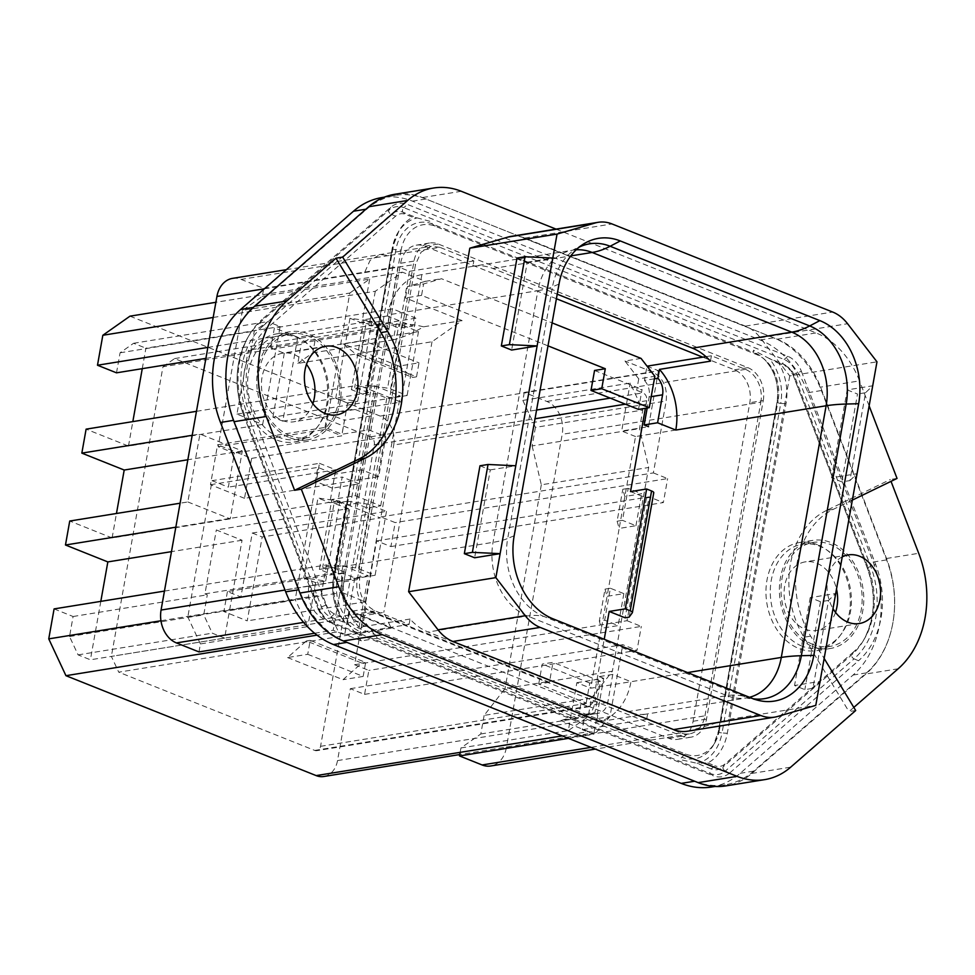 <?xml version="1.0" encoding="UTF-8"?>
<svg xmlns="http://www.w3.org/2000/svg" width="975" height="975" viewBox="0 0 975 975"><rect width="100%" height="100%" fill="white"/><g stroke="black" fill="none" stroke-linecap="round" stroke-linejoin="round"><path stroke-width="0.73" stroke-dasharray="4.88 3.66" d="M685.437 754.016L681.83 757.209L360.311 628.851A39.695 30.322 -99.2 0 1 337.167 579.284A2.803 0.756 -169.9 0 1 333.474 577.919C330.976 595.103 334.913 610.118 345.272 622.976L345.113 622.781A44.545 34.028 -99.2 0 1 333.511 577.822A2.803 0.756 -169.9 0 0 333.474 577.919L392.182 248.357A2.803 0.756 10.1 0 0 395.874 249.722A39.695 30.322 -99.2 0 1 432.425 223.994L753.943 352.365A2.803 1.645 111.8 0 1 753.456 350.208L769.141 358.434A44.545 34.028 -99.2 0 1 780.731 403.382A2.803 0.756 10.1 0 1 777.051 402.017A2.803 0.756 10.1 0 1 777.087 401.919L718.38 731.494L719.379 730.129A36.855 28.153 -99.2 0 1 714.943 742.572A36.855 28.153 -99.2 0 1 685.437 754.016L363.919 625.645A36.855 28.153 -99.2 0 1 342.432 579.625L337.167 579.284L395.874 249.722L401.139 250.063A36.855 28.153 -99.2 0 1 435.082 226.176L756.6 354.547A36.855 28.153 -99.2 0 1 765.07 359.86A36.855 28.153 -99.2 0 1 778.087 400.567L777.087 401.919A39.695 30.322 -99.2 0 0 763.059 358.081A39.695 30.322 -99.2 0 0 753.943 352.365L756.6 354.547M719.379 730.129L778.087 400.567M401.139 250.063L342.432 579.625M264.371 288.795L364.553 272.61L370.098 260.374L380.14 254.536L388.793 255.548L439.798 247.321L473.85 260.91L472.887 266.309A58.975 45.045 -99.2 0 1 473.497 266.199A58.975 45.045 -99.2 0 1 492.85 268.503L557.212 294.194M439.798 247.321L431.145 246.297L421.102 252.147L415.557 264.383L359.69 577.968C358.178 593.604 363.297 604.561 375.046 610.837L409.098 624.427L344.675 634.835L333.194 630.252L343.334 573.324L333.267 574.945L319.41 569.412L331.866 499.505L355.351 495.714L380.689 505.83L367.27 507.999L355.79 503.417L345.723 505.038L331.866 499.505M647.047 366.161L658.478 370.756L524.27 392.425L546.841 401.444A26.325 20.109 -99.2 0 1 562.197 434.314L506.33 747.898L704.962 715.821A26.325 20.109 -99.2 0 1 689.362 733.907A26.325 20.109 -99.2 0 1 680.721 732.883L646.669 719.282L647.632 713.883A58.975 45.045 -99.2 0 1 647.034 713.993A58.975 45.045 -99.2 0 1 627.668 711.689L428.098 632.019A58.975 45.045 -99.2 0 1 410.061 619.028L409.098 624.427M704.962 715.821L760.829 402.236L562.197 434.314M710.458 361.164L711.421 355.765L745.473 369.367A26.325 20.109 -99.2 0 1 760.829 402.236M410.061 619.028L359.056 627.266A58.975 45.045 -99.2 0 1 342.725 566.621L342.895 565.622L319.41 569.412M647.632 713.883L596.627 722.122A58.975 45.045 -99.2 0 0 630.971 681.708L590.704 688.216L576.847 682.683L568.315 730.616L588.193 716.625L591.496 698.063L484.136 715.406L505.038 688.545L612.398 671.202L591.496 698.063M472.887 266.309L421.895 274.548L412.705 326.077L399.287 328.246L387.806 323.651L377.739 325.284L365.284 395.192L351.427 389.659L374.912 385.856L355.351 495.714M627.668 711.689L726.984 695.65L527.414 615.981A58.975 45.045 -99.2 0 1 493.033 542.344L537.859 290.684L387.55 314.962A58.975 45.045 -99.2 0 1 421.895 274.548M363.919 625.645L360.311 628.851A2.803 1.645 -68.2 0 0 359.007 631.288L345.113 622.781L330.891 617.102A18.635 14.235 -99.2 0 1 321.287 606.499L246.98 413.303A71.297 54.454 -99.2 0 1 262.458 326.43A2.803 1.633 48.9 0 1 260.179 322.359L388.879 210.21A2.803 1.633 -131.1 0 0 391.146 214.281A18.635 14.235 -99.2 0 1 403.004 212.245L417.227 217.925L431.949 221.837A2.803 1.645 111.8 0 0 432.425 223.994L435.082 226.176M707.838 762.962L714.858 765.765L711.238 768.958A18.635 14.235 80.8 0 0 723.109 766.935A2.803 1.633 -131.1 0 0 725.376 771.006A23.485 17.94 80.8 0 1 710.422 773.565A2.803 1.645 -68.2 0 1 711.238 768.958L697.027 763.291L680.526 759.659A2.803 1.645 111.8 0 1 681.83 757.209A39.695 30.322 -99.2 0 0 713.602 744.888L718.343 731.579A2.803 0.756 -169.9 0 0 722.036 732.944A44.545 34.028 -99.2 0 1 697.027 763.291L707.838 762.962A47.385 36.197 80.8 0 0 727.301 733.285L786.008 403.723A47.385 36.197 80.8 0 0 778.988 363.492L786.008 366.295A15.795 12.066 -99.2 0 1 789.64 368.574A15.795 12.066 -99.2 0 1 794.162 375.278L868.457 568.486A68.457 52.284 -99.2 0 1 864.825 638.089A68.457 52.284 -99.2 0 1 853.6 651.885L851.797 654.773A2.803 1.633 -131.1 0 0 854.063 658.856L725.376 771.006L729.836 772.882A26.325 20.109 -99.2 0 1 713.078 775.747L710.422 773.565L330.074 621.709A23.485 17.94 -99.2 0 1 324.675 618.321A23.485 17.94 -99.2 0 1 317.96 608.339L326.357 604.914L252.062 411.718A68.457 52.284 -99.2 0 1 266.918 328.307L395.606 216.158A15.795 12.066 -99.2 0 1 405.661 214.427L412.681 217.23A47.385 36.197 80.8 0 0 398.921 230.917A47.385 36.197 80.8 0 0 393.217 246.907L334.51 576.469A47.385 36.197 80.8 0 0 341.53 616.7L334.51 613.909A15.795 12.066 -99.2 0 1 326.357 604.914M334.51 576.469L333.511 577.822L392.218 248.259A44.545 34.028 -99.2 0 1 397.581 233.232A44.545 34.028 -99.2 0 1 417.227 217.925L412.681 217.23M794.162 375.278L792.907 374.656L801.377 371.292A26.325 20.109 80.8 0 0 787.788 356.302L407.44 204.445A26.325 20.109 80.8 0 0 390.683 207.309L261.995 319.471L260.179 322.359A76.147 58.159 -99.2 0 0 247.711 337.703L249.052 335.388A78.987 60.328 -99.2 0 1 261.995 319.471M853.6 651.885L724.912 764.034L723.109 766.935L851.797 654.773A71.297 54.454 80.8 0 0 863.484 640.404A71.297 54.454 80.8 0 0 867.275 567.913L792.967 374.717A18.635 14.235 80.8 0 0 787.642 366.795A18.635 14.235 80.8 0 0 783.364 364.102L769.141 358.434L778.988 363.492M252.062 411.718L243.592 415.082L317.899 608.278L326.674 620.088A26.325 20.109 -99.2 0 0 332.731 623.89L713.078 775.747M345.113 622.781L341.53 616.7M290.038 435.691A52.662 40.219 -99.2 0 1 258.351 380.945A52.662 40.219 -99.2 0 1 290.538 333.779A52.662 40.219 -99.2 0 1 307.82 335.827A52.662 40.219 -99.2 0 1 339.507 390.573A52.662 40.219 -99.2 0 1 307.332 437.738A52.662 40.219 -99.2 0 1 290.038 435.691M394.704 194.293A84.252 64.35 -99.2 0 1 422.37 197.572L777.136 339.215A84.252 64.35 -99.2 0 1 820.597 387.16L886.494 558.492A94.782 72.394 -99.2 0 1 865.922 673.993L751.786 773.443A84.252 64.35 -99.2 0 1 725.814 785.911M729.836 772.882L858.536 660.733L854.063 658.856A76.147 58.159 80.8 0 0 870.602 566.073L796.295 372.877A23.485 17.94 80.8 0 0 784.18 359.507L403.833 207.638A2.803 1.645 111.8 0 0 403.004 212.245L405.661 214.427M801.377 371.292L875.672 564.488A78.987 60.328 -99.2 0 1 858.536 660.733M326.674 620.088A26.325 20.109 -99.2 0 1 319.142 608.9L244.847 415.703A78.987 60.328 -99.2 0 1 249.052 335.388M724.912 764.034A15.795 12.066 -99.2 0 1 714.858 765.765M812.699 644.365A52.662 40.219 -99.2 0 1 781.012 589.631A52.662 40.219 -99.2 0 1 813.199 542.453A52.662 40.219 -99.2 0 1 830.481 544.501A52.662 40.219 -99.2 0 1 862.168 599.247A52.662 40.219 -99.2 0 1 829.981 646.413A52.662 40.219 -99.2 0 1 812.699 644.365M510.949 236.389A42.12 32.175 80.8 0 1 524.782 238.034L745.448 326.125A42.12 32.175 80.8 0 1 760.329 337.801L789.738 375.911L876.976 361.822M789.738 375.911L728.544 719.453L815.783 705.364M831.553 477.787L847.214 389.903L872.71 385.783L865.556 392.718L849.908 480.602L841.852 481.894L831.553 477.787L857.062 473.667L849.908 480.602M828.555 600.442L820.499 601.733L810.213 597.626L835.709 593.507L828.555 600.442L812.906 688.326L804.85 689.618L794.552 685.51L820.06 681.391L812.906 688.326M810.213 597.626L794.552 685.51M687.412 731.238A42.12 32.175 80.8 0 0 690.361 730.568L728.544 719.453M479.98 465.782L490.279 469.889L474.63 557.773M490.279 469.889L515.775 465.77M516.982 258.058L527.28 262.165L511.631 350.049M527.28 262.165L552.776 258.046M279.301 437.422A52.662 40.219 -99.2 0 1 247.613 382.688A52.662 40.219 -99.2 0 1 279.801 335.51A52.662 40.219 -99.2 0 1 297.095 337.557A52.662 40.219 -99.2 0 1 328.77 392.303A52.662 40.219 -99.2 0 1 296.595 439.469A52.662 40.219 -99.2 0 1 279.301 437.422M556.03 229.113L816.063 332.926A84.252 64.35 -99.2 0 1 859.523 380.872L820.597 387.16M869.127 405.868L859.523 380.872M897.037 478.433L890.321 479.517L891.028 481.345M853.807 707.411L848.981 711.616L855.697 710.531M801.962 646.108A52.662 40.219 -99.2 0 1 770.274 591.362A52.662 40.219 -99.2 0 1 802.462 544.184A52.662 40.219 -99.2 0 1 819.743 546.232A52.662 40.219 -99.2 0 1 851.431 600.978A52.662 40.219 -99.2 0 1 819.244 648.156A52.662 40.219 -99.2 0 1 801.962 646.108M852.345 500.102L833.235 509.364A84.252 64.35 -99.2 0 0 810.652 636.139L824.143 658.418M820.499 601.733L804.85 689.618M847.214 389.903L857.5 394.01L841.852 481.894M865.556 392.718L857.5 394.01M312.841 403.687A34.759 26.544 -99.2 0 1 293.731 421.797A34.759 26.544 -99.2 0 1 282.323 420.444A34.759 26.544 -99.2 0 1 261.41 384.321A34.759 26.544 -99.2 0 1 282.652 353.182A34.759 26.544 -99.2 0 1 294.06 354.534A34.759 26.544 -99.2 0 1 306.491 364.357M833.235 509.364L826.52 510.449L890.321 479.517M826.52 510.449A84.252 64.35 80.8 0 0 803.936 637.223L848.981 711.616M842.229 556.896A34.759 26.544 80.8 0 0 833.016 608.656M835.502 612.361A34.759 26.544 -99.2 0 1 816.392 630.484A34.759 26.544 -99.2 0 1 804.984 629.131A34.759 26.544 -99.2 0 1 784.071 592.995A34.759 26.544 -99.2 0 1 805.313 561.856A34.759 26.544 -99.2 0 1 816.721 563.209A34.759 26.544 -99.2 0 1 836.501 589.071M232.525 278.375A26.325 20.109 -99.2 0 1 241.166 279.398L263.738 288.405L262.312 296.4L242.434 310.391L349.806 293.048L325.516 429.366L218.156 446.708L234.39 453.192L228.333 487.147L212.099 480.663L187.822 616.98L295.193 599.637L319.471 463.32L212.099 480.663M262.312 296.4L369.683 279.057L349.806 293.048M242.434 310.391L218.156 446.708M325.516 429.366L341.75 435.849L234.39 453.192M319.471 463.32L335.705 469.804L228.333 487.147M198.985 651.922L200.411 643.939L307.771 626.596L295.193 599.637M200.411 643.939L187.822 616.98M387.55 314.962L387.367 315.961L412.705 326.077M387.367 315.961L363.882 319.751L377.739 325.284M335.705 469.804L329.83 502.759L339.897 501.138L317.96 498.018L329.83 502.759M303.725 577.907L315.607 582.648L325.674 581.027L303.725 577.907L317.96 498.018M315.607 582.648L307.771 626.596M342.895 565.622L368.233 575.737L354.815 577.907L343.334 573.324M374.912 385.856L400.262 395.984L386.831 398.153L375.351 393.559L365.284 395.192M369.683 279.057L361.859 322.993L371.926 321.372L349.976 318.252L361.859 322.993M349.976 318.252L335.741 398.153L347.624 402.894L341.75 435.849M371.926 321.372L357.691 401.261L335.741 398.153M347.624 402.894L357.691 401.261M325.674 581.027L339.897 501.138M359.056 627.266L368.233 575.737M380.689 505.83L400.262 395.984M628.18 488.39L622.806 489.255L624.865 496.47L641.635 493.764L628.18 488.39L622.489 520.345L617.114 521.211L622.806 489.255M524.27 392.425L522.856 400.42L630.216 383.077L642.805 410.036L639.503 428.598L648.692 467.476L612.398 671.202M522.856 400.42L535.433 427.379L642.805 410.036M535.433 427.379L532.131 445.941L639.503 428.598M532.131 445.941L541.32 484.807L648.692 467.476M541.32 484.807L505.038 688.545M460.163 752.347L460.943 747.959L480.821 733.968L484.136 715.406M480.821 733.968L588.193 716.625M460.943 747.959L568.315 730.616M617.114 521.211L619.174 528.426L607.072 596.334L623.854 593.629L610.387 588.254L604.695 620.21L599.332 621.075L601.38 628.29L590.704 688.216M610.387 588.254L605.024 589.119L599.332 621.075M506.33 747.898A26.325 20.109 -99.2 0 1 490.73 765.984M473.85 260.91L409.427 271.318L397.946 266.736L387.806 323.651M409.427 271.318L399.287 328.246M263.738 288.405L397.946 266.736M375.351 393.559L355.79 503.417M345.723 505.038L333.267 574.945M314.596 633.25L333.194 630.252M354.815 577.907L344.675 634.835M386.831 398.153L367.27 507.999M363.882 319.751L351.427 389.659M675.797 430.048L635.542 436.544L619.174 528.426L635.944 525.72L622.489 520.345M635.944 525.72L641.635 493.764M635.542 436.544L621.684 431.011L630.216 383.077M605.024 589.119L607.072 596.334L601.38 628.29L618.162 625.584L604.695 620.21M623.854 593.629L618.162 625.584M658.478 370.756L648.521 426.684L621.684 431.011M568.425 738.355L593.726 734.273L582.246 729.69L584.781 715.455L598.199 713.286L596.627 722.122M576.847 682.683L603.696 678.344L593.726 734.273M711.421 355.765L705.937 356.655M646.669 719.282L582.246 729.69M654.396 378.8L644.463 380.408L646.998 366.173M603.696 678.344L599.332 676.601L594.36 704.572C593.007 710.836 589.814 714.468 584.781 715.455L598.418 713.249A15.795 12.066 -99.2 0 1 598.199 713.286M644.463 380.408C648.497 385.003 650.057 390.536 649.143 396.983L647.181 408.013M687.594 672.567L630.971 681.708L612.763 674.444L607.778 702.402A15.795 12.066 -99.2 0 1 598.418 713.249M612.763 674.444L599.332 676.601M538.7 684.048L542.258 664.072L552.996 662.342L549.437 682.317L538.7 684.048L586.207 703.024L580.844 703.889L578.809 715.321L594.908 712.725L600.503 681.318L552.996 662.342M600.503 681.318L589.765 683.048L586.207 703.024M589.765 683.048L542.258 664.072M549.437 682.317L365.71 608.961L363.675 620.405L377.459 638.259L577.017 717.929L594.908 712.725M365.71 608.961L349.611 611.569L347.575 623.001L363.675 620.405M377.459 638.259L361.359 640.855L347.575 623.001M577.017 717.929L560.918 720.537L578.809 715.321M415.862 318.179L297.753 337.253L282.811 421.139L400.92 402.066L415.862 318.179L392.498 308.856L274.402 327.929L270.843 347.904L388.94 328.819L392.498 308.856M400.92 402.066L391.024 398.117L272.915 417.19L282.811 421.139M324.955 427.44L327.442 413.449L354.278 409.122L371.304 415.923L344.467 420.249L341.981 434.228L368.818 429.902L385.844 436.702L378.727 476.641L244.518 498.322L251.635 458.372L217.583 444.771L324.955 427.44L341.981 434.228M327.442 413.449L344.467 420.249M251.635 458.372L385.844 436.702M371.304 415.923L368.818 429.902M244.518 498.322L210.466 484.721L217.583 444.771M187.846 501.954L230.21 518.871L242.312 450.962L199.948 434.046L187.846 501.954L180.095 503.21M378.727 476.641L361.701 469.84L334.864 474.179L332.378 488.158L315.352 481.37L317.838 467.378L334.864 474.179M210.466 484.721L317.838 467.378M361.701 469.84L359.214 483.832L332.378 488.158M315.352 481.37L342.188 477.031L337.923 500.992L175.829 527.183M359.214 483.832L342.188 477.031M252.281 533.033L262.178 536.993L380.287 517.908L370.39 513.959L252.281 533.033L240.898 596.956L227.431 591.581L345.54 572.496L341.981 592.471L223.872 611.544L247.236 620.88L262.178 536.993M341.981 592.471L365.345 601.807L247.236 620.88M365.345 601.807L380.287 517.908M54.088 608.912L73.088 616.505L69.53 636.541L78.085 654.871L90.407 659.783L224.616 638.113L242.044 540.235L216.316 529.961L348.514 508.609L337.118 572.532L322.664 567.316L336.082 565.147L355.57 567.913A4.217 1.133 -169.9 0 1 358.593 568.681L375.107 575.274L240.898 596.956M224.616 638.113L212.294 633.189L203.738 614.859L207.297 594.823L204.933 593.872L216.316 529.961M204.933 593.872L337.118 572.532M348.514 508.609L334.047 503.405L322.664 567.316M334.047 503.405L347.466 501.235L336.082 565.147M347.466 501.235L366.953 504.002A4.217 1.133 10.1 0 1 369.976 504.77L386.49 511.363L370.39 513.959L337.923 500.992M164.446 591.094L326.528 564.915L345.54 572.496M386.49 511.363L375.107 575.274M227.431 591.581L223.872 611.544M391.182 628.168L118.731 672.165L111.369 656.382L383.809 612.385L391.182 628.168L349.611 611.569M423.467 326.82A25.277 6.788 -169.9 0 0 396.13 324.358L393.376 339.836C402.943 337.496 412.973 333.158 423.467 326.82L462.089 320.592L432.023 341.75L297.814 363.419L301.19 344.443L162.959 366.771L111.369 656.382M432.023 341.75L383.809 612.385M297.814 363.419L312.841 352.84L315.607 337.362L312.829 336.253L301.19 344.443M393.376 339.836L312.841 352.84M396.13 324.358L315.607 337.362M213.184 317.46L375.278 291.281L402.431 272.171L425.393 281.336L407.501 286.54L423.613 283.944L441.504 278.728L552.094 322.896M425.393 281.336L441.504 278.728M547.999 345.857L421.566 295.376L423.613 283.944M421.566 295.376L405.466 297.984L407.501 286.54M641.062 358.41L624.951 361.006L638.735 378.873L654.847 376.265M638.515 409.415L642.074 389.439L636.699 390.305L643.037 392.84C645.864 394.351 647.083 396.971 646.717 400.725L645.377 408.306M638.735 378.873L636.699 390.305M594.555 370.463L642.074 389.439M205.896 358.386L250.709 351.146L248.332 350.196L380.53 328.855L369.147 392.767L354.681 387.55L368.099 385.381L387.587 388.148A4.217 1.133 10.1 0 1 390.609 388.915L407.123 395.509L391.024 398.117L358.556 385.149L354.278 409.122M250.709 351.146L254.28 331.122L267.796 321.604L280.118 326.528L262.689 424.393L236.949 414.119L248.332 350.196M236.949 414.119L369.147 392.767M380.53 328.855L366.064 323.639L354.681 387.55M366.064 323.639L379.494 321.47L368.099 385.381M207.846 347.417L369.939 321.238L388.94 328.819M379.494 321.47L398.97 324.236L387.587 388.148M270.843 347.904L284.298 353.279L418.507 331.597L401.992 325.004A4.217 1.133 -169.9 0 0 398.97 324.236M297.753 337.253L274.402 327.929M284.298 353.279L272.915 417.19M418.507 331.597L407.123 395.509M129.98 316.168L380.226 416.081A23.168 17.696 -99.2 0 1 393.729 445.002L666.181 401.005C667.522 387.246 663.012 377.593 652.677 372.072L624.951 361.006M324.151 776.441A23.168 17.696 -99.2 0 0 337.521 760.585L350.33 688.679L364.577 694.371L368.855 670.41L354.595 664.718L376.655 540.881L390.914 546.573L395.18 522.6L380.92 516.908L393.729 445.002M100.815 601.368L90.407 659.783M230.21 518.871L112.113 537.944L69.737 521.028M112.113 537.944L116.464 513.484M262.689 424.393L128.468 446.062L86.105 429.158M128.468 446.062L132.832 421.602M142.265 368.66L145.909 348.197L280.118 326.528M116.5 372.828L120.071 352.792L133.587 343.273L145.909 348.197M162.959 366.771L174.598 358.581L370.585 436.837A6.313 4.826 -99.2 0 1 374.278 444.722L320.556 746.326A6.313 4.826 -99.2 0 1 316.802 750.665A6.313 4.826 -99.2 0 1 314.73 750.421L118.731 672.165M287.588 657.552L343.029 679.685L361.786 663.073L306.357 640.941L287.588 657.552L307.722 654.298L310.221 640.319L365.649 662.452L361.786 663.073M306.357 640.941L310.221 640.319M307.722 654.298L363.163 676.431L343.029 679.685M363.163 676.431L365.649 662.452M242.312 450.962L187.834 459.761M192.197 435.301L199.948 434.046M242.044 540.235L171.466 551.643M78.085 654.871L212.294 633.189M69.53 636.541L203.738 614.859M73.088 616.505L207.297 594.823M174.598 358.581L312.829 336.253M120.071 352.792L254.28 331.122M133.587 343.273L267.796 321.604M653.762 492.728A6.313 1.694 10.1 0 1 653.664 492.936L632.312 612.775M630.533 491.607L646.449 497.957L650.483 497.262L653.664 492.936M629.143 617.102L650.483 497.262M646.449 497.957L625.109 617.797M416.532 376.825L419.018 362.846L398.885 366.1L412.669 377.447L416.532 376.825L361.091 354.693L363.59 340.714L419.018 362.846M398.885 366.1L343.456 343.968L357.24 355.314L361.091 354.693M357.24 355.314L412.669 377.447M343.456 343.968L363.59 340.714M320.556 746.326L592.995 702.329L604.232 639.283M462.089 320.592L405.466 297.984M380.92 516.908L653.372 472.912L666.181 401.005M653.372 472.912L667.631 478.603L395.18 522.6M390.914 546.573L663.353 502.564L667.631 478.603M376.655 540.881L649.106 496.872L663.353 502.564M354.595 664.718L627.047 620.709L649.106 496.872M627.047 620.709L641.294 626.401L368.855 670.41M364.577 694.371L637.028 650.374L641.294 626.401M350.33 688.679L622.769 644.682L637.028 650.374M562.197 735.869L588.632 731.603L596.249 732.493L609.972 716.588L622.769 644.682M592.995 702.329L589.253 706.668L580.844 703.889M588.632 731.603L560.918 720.537M375.278 291.281L369.939 321.238M402.431 272.171L215.877 302.299M160.948 620.758L321.202 594.872L338.386 631.69L316.997 635.139M326.528 564.915L321.202 594.872M196.462 411.328L358.556 385.149M361.359 640.855L338.386 631.69M711.652 786.996A92.674 70.785 80.8 0 0 740.196 773.309L853.076 675.041A92.674 70.785 80.8 0 0 873.198 562.063L807.995 392.681A92.674 70.785 80.8 0 0 760.207 339.982L412.462 201.142A92.674 70.785 80.8 0 0 382.029 197.535M556.396 298.728L424.844 246.2A26.325 20.109 80.8 0 0 416.203 245.176A26.325 20.109 80.8 0 0 400.603 263.262L343.846 581.831A26.325 20.109 80.8 0 0 359.202 614.713L668.838 738.331A26.325 20.109 80.8 0 0 677.479 739.355A26.325 20.109 80.8 0 0 693.079 721.268L749.824 402.687A26.325 20.109 80.8 0 0 734.48 369.817L702.768 357.167M817.416 544.672A54.758 41.828 80.8 0 0 799.439 542.539A54.758 41.828 80.8 0 0 765.96 591.606A54.758 41.828 80.8 0 0 798.915 648.533A54.758 41.828 80.8 0 0 816.904 650.666A54.758 41.828 80.8 0 0 850.371 601.599A54.758 41.828 80.8 0 0 817.416 544.672M294.755 335.997A54.758 41.828 80.8 0 0 276.778 333.864A54.758 41.828 80.8 0 0 243.311 382.919A54.758 41.828 80.8 0 0 276.254 439.859A54.758 41.828 80.8 0 0 294.243 441.992A54.758 41.828 80.8 0 0 327.71 392.925A54.758 41.828 80.8 0 0 294.755 335.997M763.254 400.53A26.325 20.109 80.8 0 0 747.898 367.66L438.263 244.03A26.325 20.109 80.8 0 0 429.622 243.007A26.325 20.109 80.8 0 0 414.022 261.093L357.277 579.674A26.325 20.109 80.8 0 0 372.621 612.544L682.256 736.162A26.325 20.109 80.8 0 0 690.897 737.185A26.325 20.109 80.8 0 0 706.497 719.099L763.254 400.53L749.824 402.687M812.333 646.364A54.758 41.828 80.8 0 0 830.322 648.497A54.758 41.828 80.8 0 0 863.789 599.442A54.758 41.828 80.8 0 0 830.834 542.502A54.758 41.828 80.8 0 0 812.858 540.369A54.758 41.828 80.8 0 0 779.378 589.436A54.758 41.828 80.8 0 0 812.333 646.364M289.685 437.69A54.758 41.828 80.8 0 0 307.661 439.822A54.758 41.828 80.8 0 0 341.14 390.756A54.758 41.828 80.8 0 0 308.185 333.828A54.758 41.828 80.8 0 0 290.197 331.695A54.758 41.828 80.8 0 0 256.73 380.762A54.758 41.828 80.8 0 0 289.685 437.69M807.995 392.681L821.413 390.524A92.674 70.785 80.8 0 0 773.626 337.813L425.88 198.973A92.674 70.785 80.8 0 0 395.448 195.366A92.674 70.785 80.8 0 0 366.905 209.052L254.024 307.32A92.674 70.785 80.8 0 0 233.902 420.298L299.106 589.68A92.674 70.785 80.8 0 0 346.893 642.379M821.413 390.524L886.616 559.894A92.674 70.785 80.8 0 1 866.495 672.872L753.614 771.14A92.674 70.785 80.8 0 1 725.071 784.826A92.674 70.785 80.8 0 1 694.639 781.219M753.322 698.807A62.558 47.787 -99.2 0 1 748.812 697.917A62.558 47.787 -99.2 0 1 743.742 696.247L544.184 616.578A105.312 61.803 111.8 0 0 527.414 615.981L428.098 632.019M552.983 618.82L544.184 616.578A62.558 47.787 -99.2 0 1 507.707 538.468A105.312 28.299 -169.9 0 1 493.033 542.344L342.725 566.621M765.07 359.86L763.059 358.081C774.674 369.44 779.33 384.089 777.051 402.017L718.343 731.579A2.803 0.756 -169.9 0 1 718.38 731.494A39.695 30.322 -99.2 0 1 713.602 744.888L714.943 742.572M749.507 697.283A58.975 45.045 -99.2 0 1 746.338 697.954A58.975 45.045 -99.2 0 1 726.984 695.65A105.312 61.803 -68.2 0 1 743.742 696.247L752.542 698.502M492.85 268.503L570.789 255.913M514.178 535.738L507.707 538.468L552.533 286.796A105.312 28.299 -169.9 0 1 537.859 290.684A58.975 45.045 -99.2 0 1 572.812 250.161A58.975 45.045 -99.2 0 1 576.188 249.795M786.008 366.295L783.364 364.102A2.803 1.645 111.8 0 1 784.18 359.507L787.788 356.302M786.008 403.723L780.731 403.382L722.036 732.944L727.301 733.285M334.51 613.909L330.891 617.102A2.803 1.645 -68.2 0 0 330.074 621.709L332.731 623.89M398.921 230.917L392.182 248.357A2.803 0.756 10.1 0 1 392.218 248.259L393.217 246.907M559.016 284.066L552.533 286.796A62.558 47.787 -99.2 0 1 575.165 249.417A62.558 47.787 -99.2 0 1 579.162 247.15M390.683 207.309L388.879 210.21A23.485 17.94 -99.2 0 1 403.833 207.638L407.44 204.445M395.606 216.158L391.146 214.281L262.458 326.43L266.918 328.307M868.457 568.486L867.214 567.852L875.672 564.488M244.847 415.703L243.652 415.131A76.147 58.159 -99.2 0 1 247.711 337.703C235.121 361.311 233.756 387.099 243.592 415.082L317.96 608.339L319.142 608.9M760.329 337.801L847.568 323.712M690.361 730.568L777.599 716.479M524.782 238.034L612.02 223.945M745.448 326.125L832.674 312.037M461.285 191.283L422.37 197.572M777.136 339.215L816.063 332.926M886.494 558.492L918.706 553.3M898.133 668.789L865.922 673.993M751.786 773.443L790.713 767.154M810.652 636.139L803.936 637.223M359.69 577.968L284.98 590.033M364.553 272.61L415.557 264.383M308.697 586.194C307.174 601.831 312.28 612.788 324.041 619.076L375.046 610.837M745.473 369.367L546.841 401.444M680.721 732.883L590.996 747.374M388.793 255.548L241.166 279.398M324.041 619.076L303.578 622.379M607.778 702.402L594.36 704.572M651.215 396.642L649.143 396.983M366.953 504.002L355.57 567.913M369.976 504.77L358.593 568.681M401.992 325.004L390.609 388.915M374.278 444.722L535.019 418.763M625.389 404.174L646.717 400.725M370.585 436.837L536.579 410.024M610.253 398.129L643.037 392.84M380.226 416.081L652.677 372.072M337.521 760.585L609.972 716.588M314.73 750.421L587.182 706.424M734.48 369.817L747.898 367.66M693.079 721.268L706.497 719.099M668.838 738.331L682.256 736.162M359.202 614.713L372.621 612.544M343.846 581.831L357.277 579.674M400.603 263.262L414.022 261.093M424.844 246.2L438.263 244.03M253.207 307.454L254.024 307.32M365.905 209.211L366.905 209.052M412.462 201.142L425.88 198.973M760.207 339.982L773.626 337.813M873.198 562.063L886.616 559.894M853.076 675.041L866.495 672.872M740.196 773.309L753.614 771.14M757.941 700.269L746.338 697.954L647.034 713.993M583.074 244.311L572.812 250.161L473.497 266.199M864.825 638.089L863.484 640.404C875.197 618.467 876.44 594.287 867.214 567.852L792.907 374.656L787.642 366.795L789.64 368.574M290.538 333.779L279.801 335.51M307.332 437.738L296.595 439.469M813.199 542.453L802.462 544.184M829.981 646.413L819.244 648.156M325.601 346.247L282.652 353.182M336.68 414.862L293.731 421.797M859.341 623.537L816.392 630.484M848.262 554.921L805.313 561.856M286.333 269.685L431.145 246.297M689.362 733.907L595.311 749.092M596.249 732.493L459.773 754.54M589.253 706.668L316.814 750.665M677.479 739.355L690.897 737.185M416.203 245.176L429.622 243.007M816.904 650.666L830.322 648.497M799.439 542.539L812.858 540.369M294.243 441.992L307.661 439.822M276.778 333.864L290.197 331.695M384.284 197.169L395.448 195.366M715.028 786.447L725.071 784.826"/><path stroke-width="1.46" d="M557.212 294.194L692.421 348.173A58.975 45.045 -99.2 0 1 710.458 361.164L659.466 369.403A58.975 45.045 -99.2 0 1 675.797 430.048L657.589 422.772L662.573 394.814L651.215 396.642M514.178 535.738A66.544 50.834 80.8 0 0 552.983 618.82L752.542 698.502A66.544 50.834 80.8 0 0 757.941 700.269A66.544 50.834 80.8 0 0 813.82 655.371L858.658 403.711A66.544 50.834 80.8 0 0 819.853 320.617L620.295 240.947A66.544 50.834 80.8 0 0 583.074 244.311A66.544 50.834 80.8 0 0 559.016 284.066L514.178 535.738M598.187 222.3L510.949 236.389A42.12 32.175 80.8 0 0 507.999 237.059L595.225 222.97A42.12 32.175 -99.2 0 1 598.187 222.3A42.12 32.175 -99.2 0 1 612.02 223.945L832.674 312.037A42.12 32.175 -99.2 0 1 847.568 323.712L876.976 361.822L820.06 681.391L815.783 705.364L777.599 716.479A42.12 32.175 -99.2 0 1 774.65 717.149A42.12 32.175 -99.2 0 1 760.817 715.504L540.15 627.4A42.12 32.175 -99.2 0 1 525.269 615.725L495.861 577.627L500.126 553.654L472.388 552.362L464.332 553.666L474.63 557.773L500.126 553.654L515.775 465.77L488.036 464.478L472.388 552.362M595.225 222.97L557.054 234.085L515.775 465.77M824.143 658.418L855.697 710.531L790.713 767.154A84.252 64.35 -99.2 0 1 764.741 779.622L725.814 785.911A84.252 64.35 -99.2 0 1 698.149 782.632L343.383 640.977A84.252 64.35 -99.2 0 1 299.922 593.032L234.024 421.7A94.782 72.394 -99.2 0 1 254.597 306.211L368.733 206.749A84.252 64.35 -99.2 0 1 394.704 194.293L433.619 188.004A84.252 64.35 -99.2 0 1 461.285 191.283L556.03 229.113M507.999 237.059L469.816 248.174L408.622 591.715L438.031 629.813A42.12 32.175 80.8 0 0 452.924 641.489L673.579 729.592A42.12 32.175 80.8 0 0 687.412 731.238L774.65 717.149M408.622 591.715L495.861 577.627M511.631 350.049L537.128 345.93L509.389 344.638L501.333 345.942L511.631 350.049M469.816 248.174L557.054 234.085M552.776 258.046L525.038 256.754L509.389 344.638M764.741 779.622A84.252 64.35 -99.2 0 1 737.076 776.344L382.298 634.688A84.252 64.35 -99.2 0 1 338.837 586.743L301.324 489.194L294.608 490.279L266.236 416.496A94.782 72.394 -99.2 0 1 286.808 301.007L335.961 258.18L342.664 257.095L407.648 200.46A84.252 64.35 -99.2 0 1 433.619 188.004M852.345 500.102L897.037 478.433L869.127 405.868M853.807 707.411L898.133 668.789A94.782 72.394 -99.2 0 0 918.706 553.3L891.028 481.345M301.324 489.194L365.125 458.25A84.252 64.35 -99.2 0 0 387.709 331.488L342.664 257.095M488.036 464.478L479.98 465.782L464.332 553.666M525.038 256.754L516.982 258.058L501.333 345.942M306.491 364.357A34.759 26.544 -99.2 0 1 312.841 403.687M365.125 458.25L358.422 459.335L294.608 490.279M358.422 459.335A84.252 64.35 80.8 0 0 380.993 332.572L335.961 258.18M325.272 413.51A34.759 26.544 80.8 0 0 336.68 414.862A34.759 26.544 80.8 0 0 357.923 383.736A34.759 26.544 80.8 0 0 337.009 347.6A34.759 26.544 80.8 0 0 325.601 346.247A34.759 26.544 80.8 0 0 304.358 377.386A34.759 26.544 80.8 0 0 325.272 413.51M833.016 608.656A34.759 26.544 80.8 0 0 847.933 622.184A34.759 26.544 80.8 0 0 859.341 623.537A34.759 26.544 80.8 0 0 880.583 592.41A34.759 26.544 80.8 0 0 859.67 556.274A34.759 26.544 80.8 0 0 848.262 554.921A34.759 26.544 80.8 0 0 842.229 556.896M836.501 589.071A34.759 26.544 -99.2 0 1 835.502 612.361M264.371 288.795L216.925 296.461L161.07 610.045A26.325 20.109 -99.2 0 0 176.414 642.915L198.985 651.922L314.596 633.25M595.311 749.092L490.73 765.984A26.325 20.109 -99.2 0 1 482.089 764.961L459.518 755.942L460.163 752.347M216.925 296.461A26.325 20.109 -99.2 0 1 232.525 278.375L286.333 269.685M459.518 755.942L568.425 738.355M705.937 356.655L647.047 366.161M659.466 369.403L657.881 378.239L654.396 378.8M648.521 426.684L644.17 424.942L647.181 408.013M657.881 378.239A15.795 12.066 -99.2 0 1 662.573 394.814M657.589 422.772L644.17 424.942M552.094 322.896L641.062 358.41L654.847 376.265L649.253 407.672L601.733 388.708L590.996 390.439L638.515 409.415L649.253 407.672M601.733 388.708L605.292 368.733L547.999 345.857M605.292 368.733L594.555 370.463L590.996 390.439M215.877 302.299L129.98 316.168L102.826 335.278L97.488 365.235L116.5 372.828L205.896 358.386M324.151 776.441A23.168 17.696 -99.2 0 1 323.785 776.502A23.168 17.696 -99.2 0 1 316.18 775.6L65.947 675.687L48.75 638.869L160.948 620.758M164.446 591.094L54.088 608.912L48.75 638.869M171.466 551.643L107.835 561.917L100.815 601.368M107.835 561.917L65.471 545.001L69.737 521.028L180.095 503.21M116.464 513.484L124.203 470.035L81.839 453.119L192.197 435.301M196.462 411.328L86.105 429.158L81.839 453.119M132.832 421.602L142.265 368.66M187.834 459.761L124.203 470.035M651.568 490.973L630.216 610.813A6.313 1.694 10.1 0 1 632.409 612.568L653.762 492.728A6.313 1.694 10.1 0 0 651.568 490.973L646.632 488.999L630.533 491.607L645.377 408.306M630.216 610.813L625.292 608.839L646.632 488.999M625.292 608.839L609.18 611.447L625.109 617.797L629.143 617.102L632.312 612.775A6.313 1.694 10.1 0 0 632.409 612.568M604.232 639.283L609.18 611.447M97.488 365.235L207.846 347.417M102.826 335.278L213.184 317.46M316.997 635.139L65.947 675.687M175.829 527.183L65.471 545.001M384.284 197.169L382.029 197.535A92.674 70.785 80.8 0 0 353.486 211.222L240.606 309.489A92.674 70.785 80.8 0 0 220.484 422.467L285.687 591.837A92.674 70.785 80.8 0 0 333.474 644.548L681.22 783.388A92.674 70.785 80.8 0 0 711.652 786.996L715.028 786.447M702.768 357.167L556.396 298.728M333.474 644.548L346.893 642.379L694.639 781.219L681.22 783.388M570.789 255.913L592.166 252.464L791.737 332.134A58.975 45.045 -99.2 0 1 826.118 405.771L781.292 657.43A58.975 45.045 -99.2 0 1 749.507 697.283M675.797 430.048L826.118 405.771A105.312 28.299 10.1 0 1 846.178 404.04L801.352 655.712A105.312 28.299 10.1 0 0 781.292 657.43L687.594 672.567M579.162 247.15A62.558 47.787 -99.2 0 1 610.143 246.248L809.701 325.93A105.312 61.803 -68.2 0 1 791.737 332.134L692.421 348.173M576.188 249.795A58.975 45.045 -99.2 0 1 592.166 252.464A105.312 61.803 111.8 0 0 610.143 246.248L620.295 240.947M813.82 655.371L801.352 655.712A62.558 47.787 -99.2 0 1 753.322 698.807M819.853 320.617L809.701 325.93A62.558 47.787 -99.2 0 1 846.178 404.04L858.658 403.711M673.579 729.592L760.817 715.504M452.924 641.489L540.15 627.4M438.031 629.813L525.269 615.725M338.837 586.743L299.922 593.032M382.298 634.688L343.383 640.977M234.024 421.7L266.236 416.496M286.808 301.007L254.597 306.211M368.733 206.749L407.648 200.46M737.076 776.344L698.149 782.632M387.709 331.488L380.993 332.572M284.98 590.033L161.07 610.045M590.996 747.374L482.089 764.961M303.578 622.379L176.414 642.915M535.019 418.763L625.389 404.174M536.579 410.024L610.253 398.129M316.18 775.6L562.197 735.869M240.606 309.489L253.207 307.454M220.484 422.467L233.525 420.359M353.486 211.222L365.905 209.211M285.687 591.837L298.655 589.753M459.773 754.54L323.798 776.502"/></g></svg>
